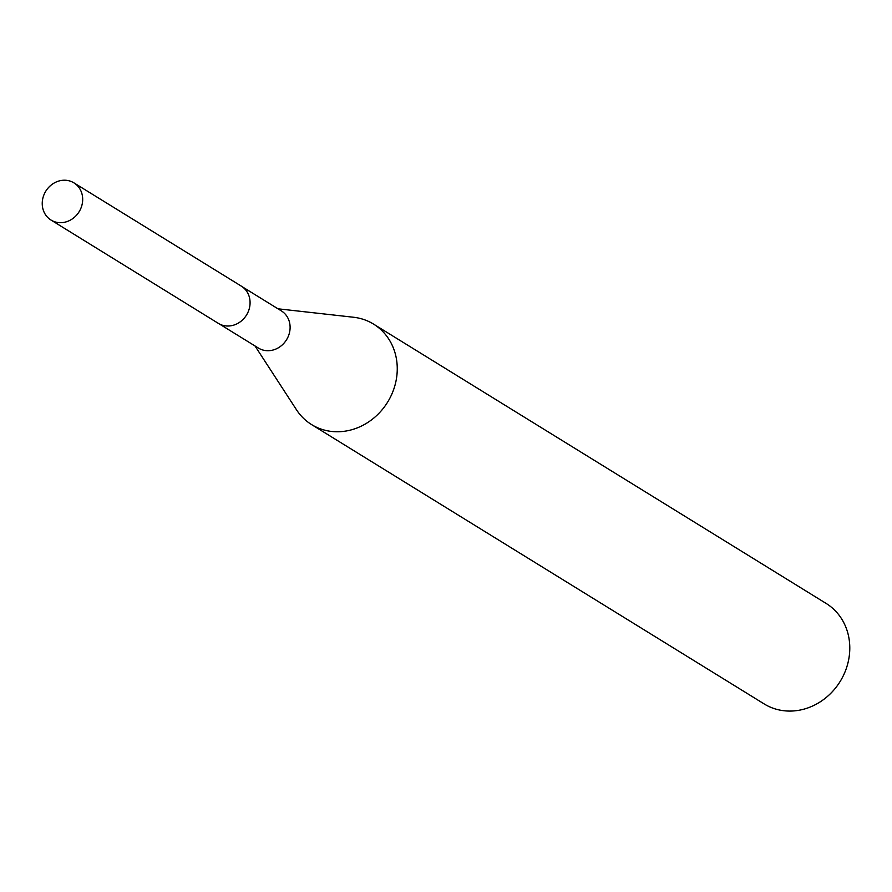 <?xml version="1.0" encoding="UTF-8"?>
<svg xmlns="http://www.w3.org/2000/svg" width="892" height="892" viewBox="0 0 892 892"><rect width="100%" height="100%" fill="white"/><g stroke="black" fill="none" stroke-linecap="round" stroke-linejoin="round"><path stroke-width="1.34" d="M219.343 323.952L258.412 348.058A21.843 19.579 -58.3 0 0 288.707 335.28A21.843 19.579 -58.3 0 0 281.348 310.884L242.29 286.778M255.023 345.973L296.467 409.751A59.028 52.918 -58.3 0 0 311.576 424.581A59.028 52.918 -58.3 0 0 393.472 390.038A59.028 52.918 -58.3 0 0 373.581 324.119A59.028 52.918 -58.3 0 0 353.555 317.251L277.969 308.799M311.576 424.581L764.109 703.899A59.028 52.918 -58.3 0 0 846.006 669.346A59.028 52.918 -58.3 0 0 826.126 603.438L373.581 324.119M69.855 181.02A21.843 19.579 -58.3 0 0 44.6 193.352A21.843 19.579 -58.3 0 0 50.989 220.034A21.843 19.579 -58.3 0 0 55.059 221.885A21.843 19.579 -58.3 0 0 80.325 209.542A21.843 19.579 -58.3 0 0 73.924 182.86A21.843 19.579 -58.3 0 0 69.855 181.02M50.989 220.034L218.328 323.361A21.876 19.613 -58.3 0 0 222.409 325.212A21.876 19.613 -58.3 0 0 247.708 312.858A21.876 19.613 -58.3 0 0 241.308 286.131L73.924 182.86"/></g></svg>
